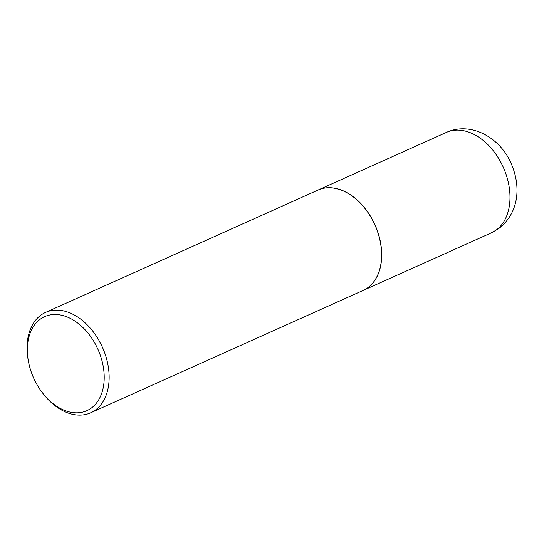 <?xml version="1.0" encoding="UTF-8"?>
<svg xmlns="http://www.w3.org/2000/svg" width="544" height="544" viewBox="0 0 544 544"><rect width="100%" height="100%" fill="white"/><g stroke="black" fill="none" stroke-linecap="round" stroke-linejoin="round"><path stroke-width="0.82" d="M363.154 290.428A55.026 37.597 -114.2 0 0 363.208 290.408A55.026 37.597 -114.2 0 0 367.71 287.81A55.026 37.597 -114.2 0 0 373.334 221.388A55.026 37.597 -114.2 0 0 318.131 190.012A55.026 37.597 -114.2 0 0 318.07 190.04M380.589 243.515A54.849 37.475 -114.2 0 0 380.582 243.481A54.849 37.475 -114.2 0 0 371.443 218.124A54.849 37.475 -114.2 0 0 364.738 208.202A54.849 37.475 -114.2 0 0 364.718 208.175M43.166 393.727L43.955 394.726A55.026 37.597 -114.2 0 0 90.651 412.808L363.093 290.455A55.026 37.597 -114.2 0 0 380.596 243.549A55.026 37.597 -114.2 0 0 371.43 218.103A55.026 37.597 -114.2 0 0 364.698 208.148A55.026 37.597 -114.2 0 0 318.009 190.067L45.567 312.419A55.026 37.597 -114.2 0 0 28.064 359.326L28.281 360.584A51.53 35.21 -114.2 0 0 36.863 384.404A51.53 35.21 -114.2 0 0 43.166 393.727A51.53 35.21 -114.2 0 0 94.153 405.661A51.53 35.21 -114.2 0 0 94.69 342.91A51.53 35.21 -114.2 0 0 48.362 315.336A51.53 35.21 -114.2 0 0 28.281 360.584M90.651 412.808A55.026 37.597 -114.2 0 0 98.981 340.456A55.026 37.597 -114.2 0 0 45.567 312.419M446.406 132.41C471.301 120.979 500.596 138.183 511.204 163.656C520.853 185.552 519.656 212.582 498.508 228.759L491.49 232.798A55.026 37.597 -114.2 0 0 495.985 230.207A55.026 37.597 -114.2 0 0 501.609 163.778A55.026 37.597 -114.2 0 0 446.406 132.41L318.131 190.012M491.49 232.798L363.208 290.408"/></g></svg>
